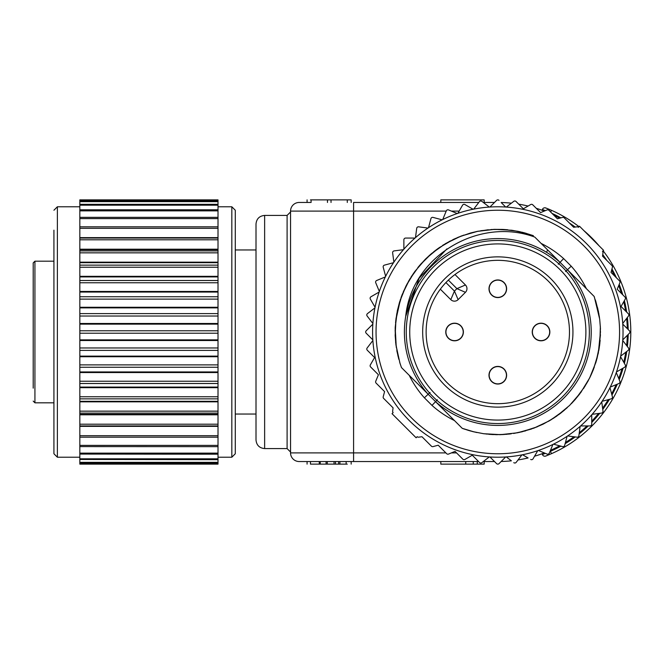 <?xml version="1.0" encoding="UTF-8"?>
<svg xmlns="http://www.w3.org/2000/svg" width="664" height="664" viewBox="0 0 664 664"><rect width="100%" height="100%" fill="white"/><g stroke="black" fill="none" stroke-linecap="round" stroke-linejoin="round"><path stroke-width="1" d="M496.589 463.621L489.932 456.973A125.222 125.222 0 0 0 505.677 456.973L499.029 463.621A1.726 1.726 0 0 1 496.589 463.621L494.506 461.538L483.292 461.538M478.595 461.538L299.182 461.538A8.632 8.632 0 0 1 290.55 452.898L445.893 452.898M327.916 464.128L310.462 464.128L310.462 461.538L353.588 461.538L353.588 211.102L290.55 211.102L290.55 452.898A8.632 8.632 0 0 0 299.182 461.538M299.182 202.462A8.632 8.632 0 0 0 290.55 211.102A8.632 8.632 0 0 1 299.182 202.462L310.462 202.462M446.216 211.102L353.588 211.102L353.588 202.462L478.802 202.462M483.292 202.462L494.506 202.462M542.446 210.397L543.011 210.604M544.272 452.923L543.019 453.387L544.272 452.923A129.538 129.538 0 0 1 534.561 456.218A129.538 129.538 0 0 0 544.272 452.923L542.114 453.728L542.397 454.516L544.58 453.67M544.272 211.077A129.538 129.538 0 0 0 536.263 208.305A129.538 129.538 0 0 1 544.272 211.077L542.114 210.272L542.397 209.484L545.36 210.629L542.397 209.484A2.59 2.59 0 0 1 545.766 207.957L547.344 208.579M290.55 211.965L287.097 215.418L264.637 215.418L264.637 448.582C259.392 448.075 256.52 445.195 256.005 439.95L256.005 224.05C256.52 218.805 259.392 215.924 264.637 215.418M501.154 202.503A129.538 129.538 0 0 1 511.388 203.176A129.538 129.538 0 0 0 501.154 202.503L505.677 207.027A125.222 125.222 0 0 0 489.932 207.027L496.589 200.379A1.726 1.726 0 0 1 499.029 200.379M528.087 206.047A129.538 129.538 0 0 0 518.717 204.163A129.538 129.538 0 0 1 528.087 206.047L530.694 204.545A1.726 1.726 0 0 1 532.777 204.819L540.571 212.613L547.053 209.932A1.726 1.726 0 0 1 548.929 210.305L557.411 218.78L562.566 217.402A1.726 1.726 0 0 1 564.234 217.85L573.654 227.271L576.966 226.831A1.726 1.726 0 0 1 578.41 227.32L579.506 226.233L603.576 250.303L602.48 251.399A1.726 1.726 0 0 1 602.978 252.843L602.538 256.155L611.959 265.575A1.726 1.726 0 0 1 612.407 267.243L611.029 272.398L619.504 280.88A1.726 1.726 0 0 1 619.877 282.756L617.196 289.238L624.99 297.032A1.726 1.726 0 0 1 625.264 299.115L621.023 306.461L628.318 313.757A1.726 1.726 0 0 1 628.468 316.031L622.741 323.493A125.222 125.222 0 0 0 506.317 207.068L513.778 201.341A1.726 1.726 0 0 1 516.053 201.491L523.348 208.786L530.694 204.545A1.726 1.726 0 0 1 533.051 205.176M553.834 215.202A129.538 129.538 0 0 1 559.652 218.182A129.538 129.538 0 0 0 553.834 215.202M572.659 226.275A129.538 129.538 0 0 1 573.978 227.229A129.538 129.538 0 0 0 572.659 226.275M602.58 255.823A129.538 129.538 0 0 1 603.534 257.151A129.538 129.538 0 0 0 602.58 255.823M611.627 270.157A129.538 129.538 0 0 1 614.607 275.975A129.538 129.538 0 0 0 611.627 270.157M618.724 285.537A129.538 129.538 0 0 1 621.504 293.546A129.538 129.538 0 0 0 618.724 285.537M623.753 301.722A129.538 129.538 0 0 1 625.646 311.092A129.538 129.538 0 0 0 623.753 301.722M626.633 318.421A129.538 129.538 0 0 1 627.306 328.647A129.538 129.538 0 0 0 626.633 318.421M627.306 335.353A129.538 129.538 0 0 1 626.633 345.579A129.538 129.538 0 0 0 627.306 335.353M625.754 352.227A129.538 129.538 0 0 1 623.753 362.278A129.538 129.538 0 0 0 625.754 352.227M622.027 368.752A129.538 129.538 0 0 1 618.724 378.463A129.538 129.538 0 0 0 622.027 368.752M616.167 384.647A129.538 129.538 0 0 1 611.627 393.843A129.538 129.538 0 0 0 616.167 384.647M608.282 399.645A129.538 129.538 0 0 1 602.58 408.177A129.538 129.538 0 0 0 608.282 399.645M598.505 413.489A129.538 129.538 0 0 1 591.74 421.2A129.538 129.538 0 0 0 598.505 413.489M587.009 425.931A129.538 129.538 0 0 1 579.298 432.696A129.538 129.538 0 0 0 587.009 425.931M573.978 436.771A129.538 129.538 0 0 1 565.454 442.473A129.538 129.538 0 0 0 573.978 436.771M559.652 445.818A129.538 129.538 0 0 1 550.456 450.358A129.538 129.538 0 0 0 559.652 445.818M528.087 457.952A129.538 129.538 0 0 1 518.028 459.953A129.538 129.538 0 0 0 528.087 457.952L522.551 454.749A125.222 125.222 0 0 0 537.757 450.673L533.051 458.824A1.726 1.726 0 0 1 530.694 459.455M511.388 460.824A129.538 129.538 0 0 1 501.154 461.497A129.538 129.538 0 0 0 511.388 460.824L506.317 456.932A125.222 125.222 0 0 0 521.921 454.873L516.202 462.335A1.726 1.726 0 0 1 513.778 462.659M546.397 455.794L547.344 455.421M546.248 208.139L551.469 210.314A132.991 132.991 0 0 1 579.041 226.698A132.991 132.991 0 0 0 546.87 208.388A132.991 132.991 0 0 1 551.469 210.314L545.758 207.957L551.469 210.314L550.697 212.065M543.268 454.184L542.397 454.516A2.59 2.59 0 0 0 545.758 456.043L551.469 453.686L545.766 456.043A2.59 2.59 0 0 1 542.397 454.516A2.59 2.59 0 0 0 545.742 456.052A2.59 2.59 0 0 1 542.397 454.516A2.59 2.59 0 0 0 545.742 456.052A2.59 2.59 0 0 1 542.397 454.516A2.59 2.59 0 0 0 545.742 456.052A2.59 2.59 0 0 1 542.397 454.516A2.59 2.59 0 0 0 545.742 456.052A2.59 2.59 0 0 1 542.397 454.516A2.59 2.59 0 0 0 545.742 456.052M550.257 450.848L551.469 453.686A132.991 132.991 0 0 0 603.111 250.768A132.991 132.991 0 0 1 551.469 453.686M583.971 230.69A132.991 132.991 0 0 1 599.111 245.838A132.991 132.991 0 0 0 583.971 230.69M546.339 208.181L544.887 207.782M484.164 461.538L484.164 464.128L440.813 464.128L440.813 461.538M473.241 464.128L473.241 461.538M465.73 464.128L465.73 461.538M440.813 202.462L440.813 199.872L484.164 199.872L484.164 202.462M310.462 199.872L331.029 199.872L331.029 202.462M331.029 199.872L351.173 199.872L351.173 202.462M319.276 464.128L319.276 461.538M320.247 464.128L320.247 461.538M310.462 464.128L311.092 464.128M347.289 464.128L339.902 464.128L339.902 461.538M339.902 464.128L338.59 464.128L338.59 461.538M338.59 464.128L334.033 464.128L334.033 461.538M334.033 464.128L327.294 464.128L327.294 461.538M500.042 383.576A8.632 8.632 0 0 1 489.468 377.467A8.632 8.632 0 0 1 495.576 366.893A8.632 8.632 0 0 1 506.151 373.002A8.632 8.632 0 0 1 500.042 383.576M448.466 325.891A8.632 8.632 0 0 1 460.683 325.891A8.632 8.632 0 0 1 460.683 338.109A8.632 8.632 0 0 1 448.466 338.109A8.632 8.632 0 0 1 448.466 325.891M501.461 280.938A8.632 8.632 0 0 1 505.636 292.417A8.632 8.632 0 0 1 494.157 296.592A8.632 8.632 0 0 1 489.982 285.113A8.632 8.632 0 0 1 501.461 280.938M549.643 331.245A8.632 8.632 0 0 1 541.799 340.599A8.632 8.632 0 0 1 532.437 332.755A8.632 8.632 0 0 1 540.288 323.393A8.632 8.632 0 0 1 549.643 331.245M458.119 299.638L454.45 291.089L450.79 299.638A5.179 5.179 0 0 0 458.119 299.638A5.179 5.179 0 0 1 450.79 299.638L440.332 289.18L450.79 299.638A5.179 5.179 0 0 0 458.119 299.638L465.447 292.309A5.179 5.179 0 0 0 465.447 284.981L456.898 288.641L465.447 292.309A5.179 5.179 0 0 0 465.447 284.981L454.981 274.522M491.576 369.001A8.806 8.806 0 0 1 506.317 372.952A8.806 8.806 0 0 1 495.527 383.742A8.806 8.806 0 0 1 491.576 369.001M448.349 325.775A8.806 8.806 0 0 1 463.082 329.717A8.806 8.806 0 0 1 452.292 340.507A8.806 8.806 0 0 1 448.349 325.775M491.576 282.54A8.806 8.806 0 0 1 506.317 286.483A8.806 8.806 0 0 1 495.527 297.273A8.806 8.806 0 0 1 491.576 282.54M534.811 325.775A8.806 8.806 0 0 1 549.551 329.717A8.806 8.806 0 0 1 538.761 340.507A8.806 8.806 0 0 1 534.811 325.775M445.262 283.254L444.614 283.951M444 284.648L443.502 285.213M442.863 285.976L442.349 286.591M440.921 288.392L440.581 288.84M454.018 275.253L452.981 276.066M452.416 276.523L451.802 277.037M451.155 277.585L450.599 278.067M449.769 278.805L449.063 279.453M440.332 289.18A71.679 71.679 0 0 0 452.259 387.344A71.679 71.679 0 0 0 550.879 380.173A71.679 71.679 0 0 0 548.489 281.32A71.679 71.679 0 0 0 440.332 289.18M562.533 396.732A91.541 91.541 0 0 0 562.533 267.268A91.541 91.541 0 0 0 433.077 267.268A91.541 91.541 0 0 0 433.077 396.732A91.541 91.541 0 0 0 562.533 396.732M565.579 271.534L567.463 269.75A93.416 93.416 0 0 1 563.861 398.051A93.416 93.416 0 0 1 435.559 401.654L462.252 428.338L472.892 431.625L483.699 433.725L500.689 434.654L517.596 432.77L533.964 428.114L549.336 420.827L556.498 416.27L569.612 405.422L580.743 392.557L589.607 378.032L595.948 362.237L599.592 345.612L600.447 328.531L599.7 319.201L594.321 296.899M437.344 399.769L435.559 401.654L462.252 428.346L464.534 429.151M430.04 392.466L428.156 394.25A93.416 93.416 0 0 1 431.758 265.949A93.416 93.416 0 0 1 560.059 262.346L547.651 249.946L546.489 252.27M558.275 264.231L560.059 262.346L534.794 237.089C478.711 216.364 411.506 256.37 405.696 316.438L419.15 278.183L446.93 248.859M600.463 334.756L598.297 353.148L600.463 334.756M594.288 367.184L590.022 377.202L594.288 367.184M575.115 399.603L571.339 403.687L575.115 399.603M553.917 418.013L543.227 424.105L553.917 418.013M525.755 430.82L513.612 433.467L522.659 431.641M493.402 434.596L488.895 434.306M533.366 235.662L518.028 231.313L502.573 229.42L494.091 229.371L477.2 231.396L460.874 236.177L445.561 243.588L431.683 253.432L419.615 265.426L409.696 279.253L402.201 294.526L397.321 310.827L395.204 327.709L395.91 344.799L399.952 363.133L401.463 367.557L438.763 404.849M517.596 432.77L533.964 428.114L549.336 420.827L556.498 416.27L569.612 405.422L580.743 392.557L589.607 378.032L595.948 362.237L599.592 345.612L600.447 328.531L599.7 319.201L595.666 300.867L598.505 311.864L594.147 296.443L560.059 262.346L563.62 258.587A98.596 98.596 0 0 0 541.152 243.439M546.306 252.162A93.416 93.416 0 0 0 405.696 316.438M524.045 232.715L533.366 235.654L522.676 232.367L511.828 230.267L494.838 229.346L477.931 231.246L461.571 235.911L453.761 239.231L439.045 247.78L425.948 258.636L414.817 271.51L405.97 286.043L399.645 301.838L396.01 318.471L395.171 335.469L395.918 344.799L399.944 363.133L401.463 367.557L399.952 363.133L395.91 344.799L395.204 327.709L397.321 310.827L402.201 294.526L409.696 279.253L419.615 265.426L431.683 253.432L445.561 243.588L460.874 236.177L477.2 231.396L494.091 229.371L507.877 229.802M401.463 367.557L399.745 362.502L401.463 367.557L399.944 363.133L395.918 344.799L395.171 335.469L396.01 318.471L399.645 301.838L405.97 286.043L414.817 271.51L425.948 258.636L439.045 247.78L453.761 239.231L461.571 235.911L477.931 231.246L494.838 229.346M396.267 347.33L395.204 327.792L397.304 310.901L399.504 302.294L397.304 310.901L395.204 327.792L396.267 347.33M406.708 284.599L413.664 273.136L406.708 284.599M431.069 253.947L425.699 258.885L436.373 249.706M463.746 235.122L452.981 239.604L463.762 235.114M480.761 230.732L493.908 229.379M512.674 230.391L526.071 233.272M398.002 356.178L395.636 342.358L398.002 356.178M395.553 322.546L397.362 310.636L395.553 322.546M403.297 291.836L408.966 280.498L403.297 291.836M420.569 264.322L429.45 255.366L420.569 264.322M445.801 243.447L458.193 237.256L445.801 243.447M476.686 231.504L488.264 229.752L476.686 231.504M511.18 230.184L520.178 231.769L511.18 230.184M395.694 342.873L395.138 329.975L395.694 342.873M395.769 320.471L400.566 298.991L397.462 310.154L395.769 320.471M411.074 277.012L415.108 271.111L411.074 277.012M433.609 251.847L438.082 248.46L433.609 251.847M458.334 237.197L470.527 232.998L458.334 237.197M491.128 229.52L503.204 229.445L491.128 229.52M396.815 350.609L398.798 359.274M395.221 327.31L396.757 313.707L395.163 328.921M400.973 297.821L402.152 294.642M418.403 266.878L418.793 266.397M442.963 245.174L443.494 244.842M556.855 259.151L547.651 249.946M401.263 296.999L406.036 285.91M417.797 267.625L425.317 259.259M442.656 245.373L450.416 240.891M470.394 233.031L477.814 231.271M503.27 229.453L507.221 229.736M599.476 317.533L597.608 307.805L599.434 317.234M600.165 340.358L598.862 350.301L600.165 340.358M591.541 373.948L588.047 381.02L591.541 373.948M577.282 279.569L576.576 278.872M497.311 434.696L489.053 434.322M599.318 347.562L596.911 358.933M587.947 381.211L583.565 388.498L587.947 381.211M567.322 407.588L560.549 413.298L567.322 407.588M543.16 424.138L533.582 428.263L543.16 424.138M511.222 433.816L502.524 434.588M476.876 432.538L469.556 430.737M567.496 269.783L577.398 279.685M600.356 326.447L599.816 343.861L596.455 360.544L591.964 372.994L596.455 360.544L599.816 343.861L600.356 326.447M579.821 393.81L574.999 399.728M550.722 420.013L564.408 410.169L558.631 414.743M506.823 434.297L495.751 434.671L506.823 434.297M474.229 431.949L462.252 428.346L474.229 431.949M584.967 386.315L575.007 399.728M537.309 426.794L521.29 431.974M598.92 314.055L595.359 299.921L598.92 314.047M600.497 331.61L598.297 353.173L593.417 369.483L590.595 375.998L593.417 369.483L598.297 353.173L600.497 331.61M581.249 391.86L572.127 402.874L581.249 391.86M560.291 413.498L548.547 421.283M531.582 428.977L518.833 432.521L531.582 428.977M499.926 434.671L486.015 434.015L499.926 434.671M468.9 430.538L462.252 428.346L468.9 430.538M560.615 413.249L548.539 421.291M509.769 433.999L500.689 434.654L484.189 433.791M428.156 394.25L424.387 397.811L431.998 405.413L435.559 401.654L462.252 428.346M594.155 296.443L560.059 262.346M567.463 269.75L571.223 266.189A98.596 98.596 0 0 1 586.37 288.657M417.291 240.658A121.769 121.769 0 0 0 458.965 447.403A121.769 121.769 0 0 0 617.171 307.938A121.769 121.769 0 0 0 417.291 240.658M427.973 228.059A125.222 125.222 0 0 0 415.481 237.646L416.71 228.316A1.726 1.726 0 0 1 418.652 226.831L427.973 228.059A125.222 125.222 0 0 1 428.504 227.71L430.936 218.622A1.726 1.726 0 0 1 433.052 217.402L442.141 219.834A125.222 125.222 0 0 0 428.504 227.71M457.255 213.526A125.222 125.222 0 0 0 442.714 219.552L446.308 210.862A1.726 1.726 0 0 1 448.565 209.932L457.255 213.526A125.222 125.222 0 0 1 457.861 213.327L462.559 205.176A1.726 1.726 0 0 1 464.924 204.545L473.067 209.251A125.222 125.222 0 0 0 457.861 213.327M489.302 207.068A125.222 125.222 0 0 0 473.689 209.127L479.416 201.665A1.726 1.726 0 0 1 481.84 201.341L489.302 207.068A125.222 125.222 0 0 1 489.932 207.027M622.782 339.868A125.222 125.222 0 0 0 622.782 324.132L629.43 330.78A1.726 1.726 0 0 1 629.43 333.22L622.782 339.868A125.222 125.222 0 0 1 622.741 340.507L628.468 347.969A1.726 1.726 0 0 1 628.144 350.393L620.682 356.12A125.222 125.222 0 0 0 622.741 340.507M616.482 371.948A125.222 125.222 0 0 0 620.558 356.742L625.264 364.885A1.726 1.726 0 0 1 624.633 367.25L616.482 371.948A125.222 125.222 0 0 1 616.283 372.554L619.877 381.244A1.726 1.726 0 0 1 618.948 383.501L610.257 387.095A125.222 125.222 0 0 0 616.283 372.554M602.099 401.305A125.222 125.222 0 0 0 609.975 387.668L612.407 396.757A1.726 1.726 0 0 1 611.187 398.865L602.099 401.305A125.222 125.222 0 0 1 601.75 401.836L602.978 411.157A1.726 1.726 0 0 1 601.484 413.099L592.163 414.319A125.222 125.222 0 0 0 601.75 401.836M580.61 425.931A125.222 125.222 0 0 0 591.74 414.801L591.74 424.205A1.726 1.726 0 0 1 590.014 425.931L580.61 425.931A125.222 125.222 0 0 1 580.129 426.354L578.9 435.684A1.726 1.726 0 0 1 576.966 437.169L567.637 435.941A125.222 125.222 0 0 0 580.129 426.354M553.477 444.166A125.222 125.222 0 0 0 567.114 436.289L564.674 445.378A1.726 1.726 0 0 1 562.566 446.598L553.477 444.166A125.222 125.222 0 0 1 552.904 444.448L549.302 453.139A1.726 1.726 0 0 1 547.053 454.068L538.363 450.474A125.222 125.222 0 0 0 552.904 444.448M421.964 436.729L418.652 437.169A1.726 1.726 0 0 1 417.199 436.68L416.112 437.767L392.042 413.697L393.129 412.601A1.726 1.726 0 0 1 392.64 411.157L393.08 407.845L383.659 398.425A1.726 1.726 0 0 1 383.211 396.757L384.589 391.602L376.114 383.12A1.726 1.726 0 0 1 375.741 381.244L378.422 374.762L370.628 366.968A1.726 1.726 0 0 1 370.354 364.885L374.596 357.539L367.3 350.243A1.726 1.726 0 0 1 367.151 347.969L372.877 340.507A125.222 125.222 0 0 0 489.302 456.932L481.84 462.659A1.726 1.726 0 0 1 479.566 462.509L472.27 455.214L464.924 459.455A1.726 1.726 0 0 1 462.833 459.181L455.047 451.387L448.565 454.068A1.726 1.726 0 0 1 446.681 453.695L438.207 445.22L433.052 446.598A1.726 1.726 0 0 1 431.384 446.15L421.964 436.729M366.188 330.78L372.836 324.132A125.222 125.222 0 0 0 372.836 339.868L366.188 333.22A1.726 1.726 0 0 1 366.188 330.78M367.474 313.607L374.936 307.88A125.222 125.222 0 0 0 372.877 323.493L367.151 316.031A1.726 1.726 0 0 1 367.474 313.607M370.985 296.75L379.136 292.052A125.222 125.222 0 0 0 375.06 307.258L370.354 299.115A1.726 1.726 0 0 1 370.985 296.75M376.671 280.498L385.361 276.905A125.222 125.222 0 0 0 379.335 291.446L375.741 282.756A1.726 1.726 0 0 1 376.671 280.498M384.431 265.135L393.511 262.695A125.222 125.222 0 0 0 385.643 276.332L383.211 267.243A1.726 1.726 0 0 1 384.431 265.135M394.125 250.901L403.455 249.681A125.222 125.222 0 0 0 393.868 262.164L392.64 252.843A1.726 1.726 0 0 1 394.125 250.901M415.008 238.069A125.222 125.222 0 0 0 403.87 249.199L403.87 239.795A1.726 1.726 0 0 1 405.604 238.069L415.008 238.069A125.222 125.222 0 0 1 415.481 237.646M403.87 249.199A125.222 125.222 0 0 0 403.455 249.681M393.868 262.164A125.222 125.222 0 0 0 393.511 262.695M385.643 276.332A125.222 125.222 0 0 0 385.361 276.905M379.335 291.446A125.222 125.222 0 0 0 379.136 292.052M375.06 307.258A125.222 125.222 0 0 0 374.936 307.88M372.877 323.493A125.222 125.222 0 0 0 372.836 324.132M372.836 339.868A125.222 125.222 0 0 0 372.877 340.507M489.302 456.932A125.222 125.222 0 0 0 489.932 456.973M505.677 456.973A125.222 125.222 0 0 0 506.317 456.932M521.921 454.873A125.222 125.222 0 0 0 522.551 454.749M537.757 450.673A125.222 125.222 0 0 0 538.363 450.474M567.114 436.289A125.222 125.222 0 0 0 567.637 435.941M591.74 414.801A125.222 125.222 0 0 0 592.163 414.319M609.975 387.668A125.222 125.222 0 0 0 610.257 387.095M620.558 356.742A125.222 125.222 0 0 0 620.682 356.12M622.782 324.132A125.222 125.222 0 0 0 622.741 323.493M506.317 207.068A125.222 125.222 0 0 0 505.677 207.027M473.689 209.127A125.222 125.222 0 0 0 473.067 209.251M442.714 219.552A125.222 125.222 0 0 0 442.141 219.834M235.28 447.918L235.28 210.231L231.827 206.778L231.827 457.222L235.28 453.769L235.28 447.918M33.2 319.201L33.2 341.047M33.2 388.158L33.2 262.911L34.926 261.184L34.926 402.816L33.2 401.089M53.925 292.351L53.925 431.459M218.008 463.621L218.008 464.128L79.829 464.128L79.829 463.621L218.008 463.621L218.008 459.455M79.829 435.684L218.008 435.684L218.008 426.354L79.829 426.354L79.829 463.621M79.829 350.393L79.829 340.507L218.008 340.507L218.008 356.12L79.829 356.12L79.829 350.393L218.008 350.393M79.829 333.22L79.829 324.132L218.008 324.132L218.008 339.868L79.829 339.868L79.829 333.22L218.008 333.22M79.829 316.031L79.829 307.88L218.008 307.88L218.008 323.493L79.829 323.493L79.829 316.031L218.008 316.031M79.829 299.115L79.829 292.052L218.008 292.052L218.008 307.258L79.829 307.258L79.829 299.115L218.008 299.115M79.829 282.756L79.829 276.905L218.008 276.905L218.008 291.446L79.829 291.446L79.829 282.756L218.008 282.756M79.829 267.243L79.829 262.695L218.008 262.695L218.008 276.332L79.829 276.332L79.829 267.243L218.008 267.243M79.829 252.843L79.829 249.681L218.008 249.681L218.008 262.164L79.829 262.164L79.829 252.843L218.008 252.843M79.829 209.932L79.829 217.402L218.008 217.402L218.008 237.646L79.829 237.646L79.829 228.316L218.008 228.316M218.008 209.932L218.008 217.344L79.829 217.344L79.829 228.316M218.008 204.545L218.008 209.799L79.829 209.799L79.829 205.176L218.008 205.176M79.829 204.545L79.829 205.176M218.008 201.341L218.008 204.313L79.829 204.313L79.829 201.665L218.008 201.665M79.829 200.379L79.829 199.872L218.008 199.872L218.008 200.984L79.829 200.984L79.829 200.379L218.008 200.379M79.829 239.795L79.829 238.069L218.008 238.069L218.008 249.199L79.829 249.199L79.829 239.795L218.008 239.795M79.829 383.501L79.829 372.554L218.008 372.554L218.008 387.095L79.829 387.095L79.829 383.501L218.008 383.501M79.829 398.865L79.829 387.668L218.008 387.668L218.008 401.305L79.829 401.305L79.829 398.865L218.008 398.865M79.829 413.099L79.829 401.836L218.008 401.836L218.008 414.319L79.829 414.319L79.829 413.099L218.008 413.099M53.925 230.167L53.925 453.769L53.925 402.816L34.926 402.816M34.926 261.184L53.925 261.184L53.925 243.854M218.008 435.684L218.008 446.656L79.829 446.598L218.008 446.656L218.008 454.068M79.829 437.178L218.008 437.169L79.829 437.178M79.829 458.824L218.008 458.824L218.008 454.201L79.829 454.068M218.008 458.824L218.008 459.687L79.829 459.455M79.829 367.25L79.829 356.742L218.008 356.742L218.008 371.948L79.829 371.948L79.829 367.25L218.008 367.25M79.829 425.931L218.008 425.931L218.008 414.801L79.829 414.801L79.829 425.931M451.387 452.898L456.558 452.898M459.148 211.102L451.387 211.102M264.637 448.582L287.097 448.582L287.097 215.418M550.423 451.312A130.401 130.401 0 0 0 560.864 446.142M565.13 443.676A130.401 130.401 0 0 0 575.223 436.937M579.132 433.932A130.401 130.401 0 0 0 588.254 425.931M591.74 422.445A130.401 130.401 0 0 0 599.741 413.323M602.746 409.414A130.401 130.401 0 0 0 609.486 399.321M611.951 395.055A130.401 130.401 0 0 0 617.321 384.174M619.205 379.617A130.401 130.401 0 0 0 623.106 368.13M624.384 363.366A130.401 130.401 0 0 0 626.75 351.463M627.389 346.575A130.401 130.401 0 0 0 628.185 334.465M628.185 329.535A130.401 130.401 0 0 0 627.389 317.425M626.683 312.13A130.401 130.401 0 0 0 624.384 300.634M622.807 294.849A130.401 130.401 0 0 0 619.205 284.383M616.399 277.768A130.401 130.401 0 0 0 611.951 268.945M606.813 260.437A130.401 130.401 0 0 0 602.746 254.586M575.223 227.063A130.401 130.401 0 0 0 569.372 222.988M560.864 217.858A130.401 130.401 0 0 0 552.041 213.41M546.248 455.861L545.758 456.043A2.59 2.59 0 0 1 542.397 454.516M477.267 464.128L477.267 461.538M311.092 199.872L311.092 202.462M327.46 199.872L327.46 202.462M347.289 199.872L347.289 202.462M346.151 464.128L346.151 461.538M335.486 464.128L335.486 461.538M326.082 464.128L326.082 461.538M448.358 280.108L456.898 288.641L454.45 291.089L445.917 282.549M452.923 271.75A75.132 75.132 0 0 0 439.8 379.75A75.132 75.132 0 0 0 548.306 387.635A75.132 75.132 0 0 0 550.937 278.872A75.132 75.132 0 0 0 452.923 271.75M560.092 394.283A88.088 88.088 0 0 1 412.726 354.8A88.088 88.088 0 0 1 520.609 246.917A88.088 88.088 0 0 1 560.092 394.283M424.387 397.811A98.596 98.596 0 0 1 409.248 375.343M454.466 420.561A98.596 98.596 0 0 1 431.998 405.413M571.223 266.189L563.62 258.587M79.829 462.335L218.008 462.335M79.829 347.969L218.008 347.969M79.829 330.78L218.008 330.78M79.829 313.607L218.008 313.607M79.829 296.75L218.008 296.75M79.829 280.498L218.008 280.498M79.829 265.135L218.008 265.135M79.829 250.901L218.008 250.901M79.829 226.831L218.008 226.831L79.829 226.822M79.829 218.622L218.008 218.622M79.829 210.862L218.008 210.862M79.829 381.244L218.008 381.244M79.829 396.757L218.008 396.757M79.829 411.157L218.008 411.157M79.829 445.378L218.008 445.378M79.829 453.139L218.008 453.139M79.829 364.885L218.008 364.885M79.829 424.205L218.008 424.205M53.925 210.231L57.378 206.778L57.378 457.222L53.925 453.769M287.097 448.582L290.55 452.035M545.758 456.043L546.339 455.819L545.758 456.043M307.083 199.872L307.083 202.462M307.083 464.128L307.083 461.538M351.173 464.128L351.173 461.538M256.005 249.963L235.28 249.963M256.005 414.037L235.28 414.037M79.829 463.015L218.008 463.015M57.378 457.222L79.829 457.222M218.008 457.222L231.827 457.222M57.378 206.778L79.829 206.778M218.008 206.778L231.827 206.778"/></g></svg>
